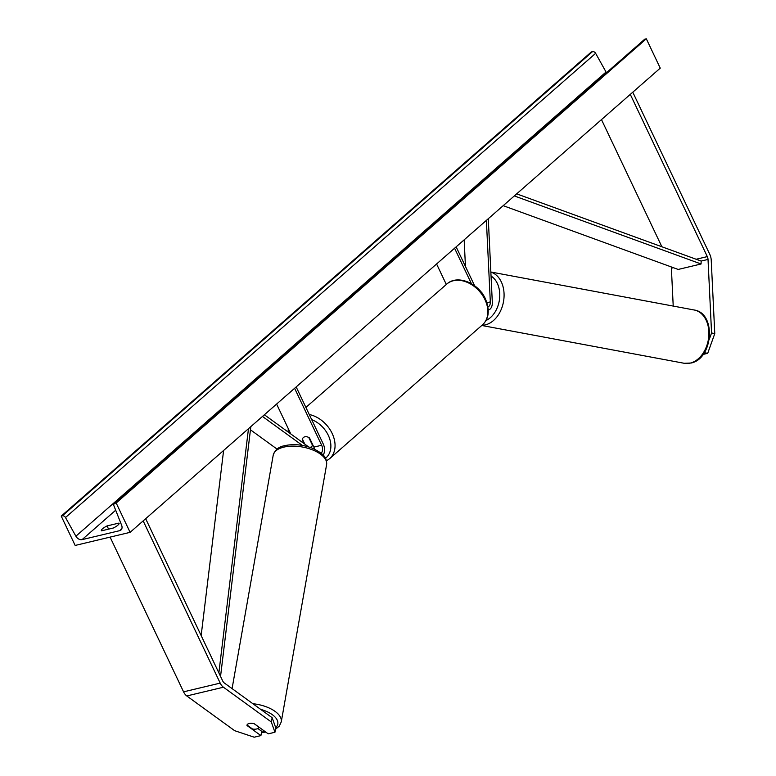 <?xml version="1.0" encoding="UTF-8"?>
<svg xmlns="http://www.w3.org/2000/svg" width="776" height="776" viewBox="0 0 776 776"><rect width="100%" height="100%" fill="white"/><g stroke="black" fill="none" stroke-linecap="round" stroke-linejoin="round"><path stroke-width="1.16" d="M709.312 339.257L711.563 332.962L714.774 333.622L707.702 353.322L703.124 354.419M707.702 353.322L704.298 352.711M714.774 333.622L711.223 260.096A9.748 6.189 76.6 0 0 709.807 254.412L632.779 92.198M711.563 332.962L708.022 259.436A4.869 3.094 76.6 0 0 707.314 256.594L630.287 94.381M673.219 306.074L671.385 268.176A4.869 3.094 76.6 0 0 671.221 266.905M661.86 246.758L601.478 119.601M704.492 352.663L704.724 352.032M247.078 725.065L246.991 725.502A6.092 2.803 11.7 0 1 247.011 725.075A6.092 2.803 11.7 0 1 249.106 723.513A6.092 2.803 11.7 0 1 254.315 723.756L268.224 733.853L274.946 732.253L275.829 728.014L272.163 717.713L224.312 682.977A4.869 3.094 -103.4 0 1 222.693 680.93L145.665 518.707M272.163 717.713L271.29 721.942L223.43 687.216A9.748 6.189 -103.4 0 1 220.2 683.113L143.172 520.89M257.865 728.518L261.784 731.361L260.901 735.6L254.179 737.2L234.653 730.682L186.793 695.956A9.748 6.189 -103.4 0 1 183.572 691.843L110.095 537.108M260.901 735.6L246.991 725.502M271.29 721.942L274.946 732.253M296.17 386.933L323.204 443.882A9.137 5.801 -103.4 0 1 323.126 455.095M294.608 388.301L321.652 445.249A6.092 3.87 -103.4 0 1 321.138 453.242M304.017 443.542L302.233 439.788A6.092 4.462 48.8 0 1 303.406 437.528A6.092 4.462 48.8 0 1 309.556 438.033L313.863 447.102A6.092 3.87 -103.4 0 1 314.561 449.188M308.673 446.928L264.373 414.772M302.397 445.424L262.463 416.44M276.605 404.063L290.796 433.949M277.08 449.12L250.454 429.797M482.022 293.202L482.003 292.853A6.092 4.511 -78.4 0 0 480.965 291.844M488.424 309.964L488.288 310.002A9.137 5.801 76.6 0 0 488.424 309.964A9.137 5.801 76.6 0 0 492.314 302.31L488.288 218.716M487.978 306.927A6.092 3.87 76.6 0 0 490.316 301.903L486.377 220.384M436.587 263.985L446.307 284.462M465.445 266.44L464.164 239.832M456.142 246.855L474.621 285.762M454.581 248.223L471.41 283.667M312.786 444.842L312.427 445.152A6.092 4.462 -131.2 0 1 311.428 446.695A6.092 4.462 -131.2 0 1 310.128 447.393M304.793 444.115L302.397 439.07A6.092 4.462 -131.2 0 1 303.406 437.528L303.406 437.528A6.092 4.462 -131.2 0 1 308.809 437.538L312.427 445.152M113.364 528A7.614 1.862 -25.4 0 0 117.923 525.129A7.614 1.862 -25.4 0 0 119.077 523.228A7.614 1.862 -25.4 0 0 118.971 523.082L107.069 525.924A7.614 1.862 -25.4 0 0 101.355 530.697A7.614 1.862 -25.4 0 0 101.452 530.842L113.364 528M130.106 532.336L660.25 68.142L646.321 38.8L116.177 502.993L130.106 532.336L75.156 545.441L61.226 516.098L591.37 51.905L592.534 51.623A2.745 2.008 48.8 0 1 595.638 53.331L606.037 72.013A5.481 4.016 -131.2 0 0 606.473 72.701M61.226 516.098L62.39 515.817A2.745 2.008 48.8 0 1 65.494 517.524L75.893 536.206A5.481 4.016 -131.2 0 0 82.081 539.63L119.63 530.677A5.481 4.016 -131.2 0 0 120.969 529.998A5.481 4.016 -131.2 0 0 121.648 525.303L113.994 505.962A2.745 2.008 48.8 0 1 114.344 503.614A2.745 2.008 48.8 0 1 115.003 503.275L116.177 502.993M114.344 503.614L644.487 39.421A2.745 2.008 48.8 0 1 645.147 39.081L646.321 38.8M107.069 525.924L108.591 529.135M247.02 725.017L252.53 729.023A6.092 2.949 -170 0 0 256.866 728.916A6.092 2.949 -170 0 0 259 727.209L254.198 723.727M708.022 259.436L701.155 261.075L516.67 193.855M701.155 261.075L701.077 263.985L678.185 269.447L503.178 205.669M701.077 263.985L514.313 195.93M201.159 635.563L223.604 450.468M218.871 672.86L248.475 428.691M220.549 676.41L250.842 426.616M707.314 256.594L696.159 259.262M673.393 267.701L671.385 268.176M220.2 683.113L183.572 691.843M223.43 687.216L186.793 695.956M321.652 445.249L313.863 447.102M490.316 301.903L486.95 302.698M446.733 284.094C457.306 274.19 478.482 283.065 485.427 298.876C489.976 310.177 488.977 318.839 482.449 324.882A27.111 19.866 -131.2 0 0 484.961 299.633A27.111 19.866 -131.2 0 0 446.733 284.094L305.889 407.419M325.454 458.267A24.066 17.635 -131.2 0 0 328.306 435.346A24.066 17.635 -131.2 0 0 311.69 419.641M309.265 414.52A27.111 19.866 48.8 0 1 332.157 433.435A27.111 19.866 48.8 0 1 329.635 458.684L326.463 460.857M289.632 431.485A24.066 17.635 -131.2 0 0 289.555 433.047M690.465 363.052A27.111 19.41 -79.4 0 0 708.818 335.911A27.111 19.41 -79.4 0 0 694.171 309.993C716.539 313.077 713.241 358.716 691.077 363.032L684.219 363.284A27.111 19.41 -79.4 0 0 690.465 363.052M485.941 320.536A24.066 17.227 -79.4 0 0 499.56 298.818A24.066 17.227 -79.4 0 0 491.053 276.043M490.859 272.104A27.111 19.41 100.6 0 1 503.905 298.741A27.111 19.41 100.6 0 1 485.64 324.795A27.111 19.41 100.6 0 1 482.012 325.27M82.081 539.63L115.682 510.21M119.63 530.677L121.813 528.766M62.39 515.817L592.534 51.623M115.003 503.275L645.147 39.081M75.893 536.206L606.037 72.013M65.494 517.524L595.638 53.331M265.266 731.7A24.066 11.64 10 0 1 261.648 731.991M232.082 688.622L273.21 455.192A27.111 13.114 10 0 1 282.716 447.412A27.111 13.114 10 0 1 312.272 449.779A27.111 13.114 10 0 1 326.609 464.591L281.271 721.884A27.111 13.114 -170 0 0 252.889 703.716M260.678 709.371A24.066 11.64 10 0 1 275.693 727.645M482.449 324.882L329.635 458.684M313.009 445.308L311.428 446.695M288.061 431.97L288.294 428.672M694.171 309.993L490.859 272.017M684.219 363.284L481.77 325.474M261.56 732.418L265.858 732.137M273.21 455.192C275.043 449.944 278.584 446.84 283.822 445.88C292.727 443.717 302.126 444.454 312.02 448.091C326.58 454.881 326.521 459.159 326.609 464.591M275.587 729.188L279.263 726.152L281.271 721.884"/></g></svg>
